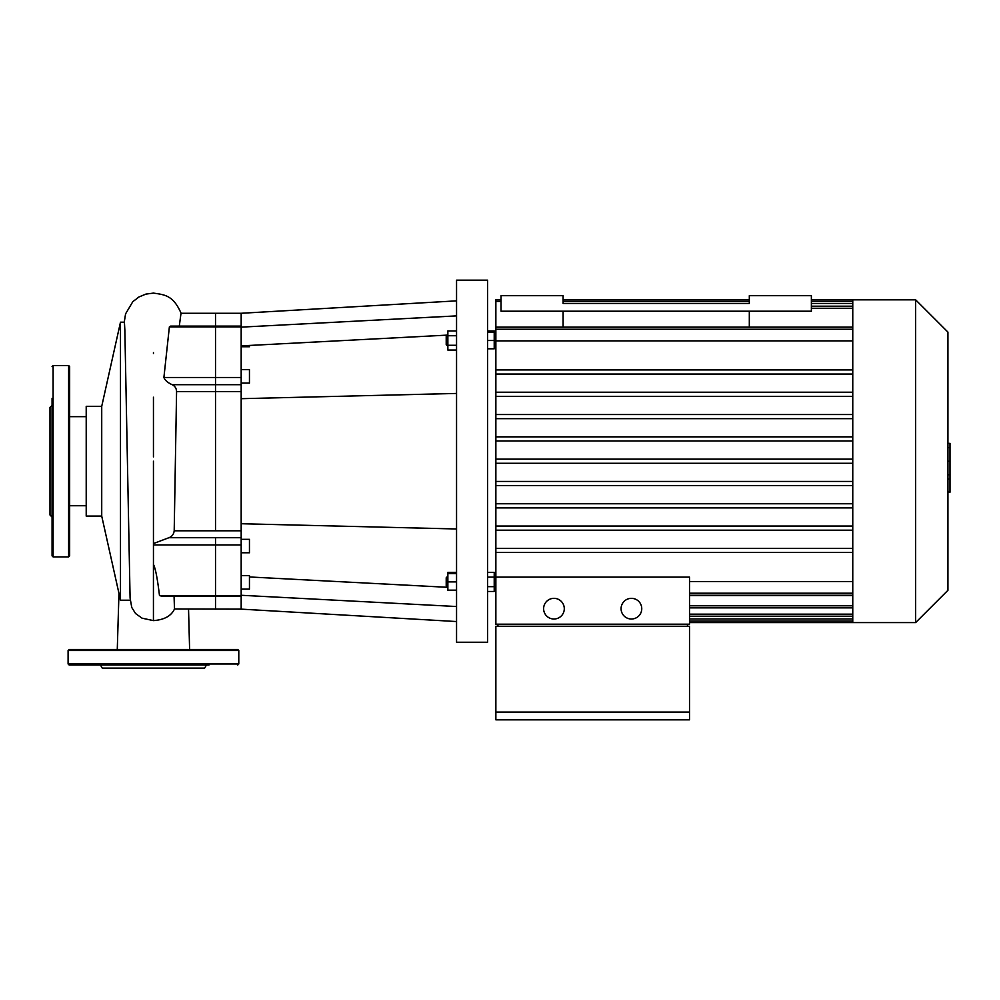 <?xml version="1.0" encoding="UTF-8"?>
<svg xmlns="http://www.w3.org/2000/svg" width="1000" height="1000" viewBox="0 0 1000 1000"><rect width="100%" height="100%" fill="white"/><g stroke="black" fill="none" stroke-linecap="round" stroke-linejoin="round"><path stroke-width="1.5" d="M563.1 327.15L563.1 311.212M749.312 327.15L749.312 311.212M749.312 295.688L749.312 303.45L563.1 303.45L563.1 295.688L501.037 295.688L501.037 311.212L811.375 311.212L811.375 295.688L749.312 295.688M130.113 598.162L131.762 607.475L135.562 613.538L142.05 618.175L153.45 620.612C164.325 619.8 171.337 615.925 174.488 608.987L241.175 609.138L241.175 313.275L456.55 300.863M241.175 327.137L456.55 315.887M241.175 345.887L447.863 335.087M241.175 595.275L456.55 606.525M249.45 576.962L447.863 587.325M241.175 523.725L456.55 528.975M241.175 398.688L456.55 393.438M446.213 340.513L446.213 344.65L447.238 345.688L447.863 335.337L446.213 336.375L446.213 340.513M456.55 330.95L447.863 330.95L447.863 350.062L456.55 350.062M456.55 335.737L447.863 335.737M456.55 345.288L447.863 345.288M487.587 332.238L494.212 332.238L494.212 330.95L487.587 330.95M487.587 348.787L494.212 348.787L494.212 332.238M487.587 340.513L494.212 340.513M456.55 572.35L447.863 572.35L447.863 590.175L456.55 590.175M446.213 577.762L446.213 586.038L447.238 587.075L447.238 576.725L446.213 577.762M447.863 587.075L447.238 587.075M456.55 573.625L447.863 573.625M456.55 581.9L447.863 581.9M487.587 572.35L494.212 572.35L494.212 577.125L487.587 577.125M487.587 586.675L494.212 586.675L494.212 577.125M487.587 591.462L494.212 591.462L494.212 586.675M456.55 280.175L456.55 642.237L487.587 642.237L487.587 280.175L456.55 280.175M241.175 383.088L249.45 383.088L249.45 369.637L241.175 369.637M241.175 346.75L249.45 346.75L249.45 345.45M241.175 552.775L249.45 552.775L249.45 539.338L241.175 539.338M241.175 589.113L249.45 589.113L249.45 575.662L241.175 575.662M241.175 377.488L163.9 377.488L169.375 326.887L170.637 326.1L215.512 326.1L215.512 391.613L215.512 313.275L241.175 313.275M163.9 377.488C164.95 380.288 167.712 382.688 172.188 384.7C174.975 386.075 176.438 388.387 176.575 391.613L174.2 530.8C173.725 534.312 171.962 536.613 168.912 537.712L153.45 543.575L153.45 564.388C155.463 568.325 157.475 578.7 159.475 595.525L162.075 596.312L215.512 596.312L215.512 609.138L215.512 595.525L215.512 596.312L241.175 596.312M153.45 544.925L215.512 544.925L215.512 595.525L215.512 537.712L215.512 544.925L241.175 544.925M241.175 530.8L215.512 530.8L215.512 391.613L241.175 391.613M209 665L69.138 665L68.1 663.962L68.1 650.512L69.138 649.488L237.763 649.488L238.787 650.512L68.1 650.512M206.45 665L204.65 668.1L102.238 668.1L100.45 665M53.1 556.9L53.1 365.513L68.625 365.513L68.625 556.9L53.1 556.9L52.075 555.862L52.075 504.412M52.075 517.075L50 515L50 407.413L52.075 405.35M52.075 555.862L52.075 398.35M68.625 556.9L69.65 555.862L69.65 366.55L68.625 365.513M947.925 443.35L950 443.35L950 479.062L947.925 479.062M950 474.775L947.925 474.775M950 479.062L950 491.463L947.925 491.463M950 491.463L950 492.212L947.925 492.212M553.962 598.337A10.35 10.35 0 0 1 562.913 613.85A10.35 10.35 0 0 1 545 613.85A10.35 10.35 0 0 1 553.962 598.337M631.425 598.337A10.35 10.35 0 0 1 640.375 613.85A10.35 10.35 0 0 1 622.463 613.85A10.35 10.35 0 0 1 631.425 598.337M687.45 626.275L687.45 624.2M497.925 624.2L497.925 626.275M689.513 712.075L689.513 626.275L495.863 626.275L495.863 712.075L689.513 712.075L689.513 719.825L495.863 719.825L495.863 712.075M495.863 577.125L495.863 624.2L689.513 624.2L689.513 577.125L495.863 577.125L495.863 340.875L852.763 340.875M501.037 299.825L495.863 299.825L495.863 340.875M852.763 581.538L689.513 581.538M915.65 622.587L947.925 590.312L947.925 332.1L915.65 299.825L915.65 622.587L689.513 622.587M915.65 299.825L852.763 299.825L852.763 622.587M852.763 595.575L689.513 595.575M852.763 392.225L495.863 392.225M852.763 396.362L495.863 396.362M852.763 369.925L495.863 369.925M852.763 414.525L495.863 414.525M852.763 418.675L495.863 418.675M852.763 436.838L495.863 436.838M852.763 440.975L495.863 440.975M852.763 459.137L495.863 459.137M852.763 463.275L495.863 463.275M852.763 481.438L495.863 481.438M852.763 485.575L495.863 485.575M852.763 503.75L495.863 503.75M852.763 507.887L495.863 507.887M852.763 526.05L495.863 526.05M852.763 530.188L495.863 530.188M852.763 548.35L495.863 548.35M852.763 552.487L495.863 552.487M852.763 374.062L495.863 374.062M101.725 516.087L120.487 600.225L120.487 322.188L101.725 406.325L86.213 406.325L86.213 516.087L101.725 516.087L101.725 406.325M174.062 596.312L174.488 608.987M130.087 597.913L124.85 329.975L124.412 322.188L120.487 322.188M241.175 326.1L215.512 326.1L215.512 313.275L181 313.275L179.3 326.1M174.2 530.8L215.512 530.8L215.512 391.613L176.575 391.613M169.375 326.887L241.175 326.887M241.175 384.7L172.188 384.7M241.175 537.712L168.912 537.712M241.175 595.525L159.475 595.525M68.1 663.962L238.787 663.962L237.763 665M950 461.238L947.925 461.238M950 447.638L947.925 447.638M852.763 593.2L689.513 593.2M852.763 605.788L689.513 605.788M852.763 614.15L689.513 614.15M852.763 618.95L689.513 618.95M852.763 303.463L811.375 303.463M852.763 308.275L811.375 308.275M852.763 329.225L495.863 329.225M153.438 620.612L153.438 564.388M153.45 543.575L153.45 461.213M153.45 352.587L153.45 353.55M153.45 397.225L153.45 456.85M241.175 609.138L456.55 621.55M447.863 345.688L447.238 345.688M447.863 576.725L447.238 576.725M238.787 663.962L238.787 650.512M53.1 365.513L52.075 366.55M495.863 341.213L494.212 341.213M495.863 581.213L494.212 581.213M689.513 595.262L852.763 595.262M852.763 299.825L811.375 299.825M749.312 299.825L563.1 299.825M689.513 616.213L852.763 616.213M689.513 607.85L852.763 607.85M689.513 621.013L852.763 621.013M852.763 327.15L495.863 327.15M852.763 306.2L811.375 306.2M852.763 301.4L811.375 301.4M749.312 301.4L563.1 301.4M501.037 301.4L495.863 301.4M188.538 609.138L189.613 649.488M118.963 593.35L117.275 649.488M181.287 313.738C173.412 295.262 164.788 294.775 153.45 293.1L145.85 294.113L138.938 296.975L132.787 301.712L125.575 313.85L124.25 322.188M130.287 600.225L120.487 600.225M86.213 416.675L69.65 416.675M86.213 505.737L69.65 505.737"/></g></svg>
